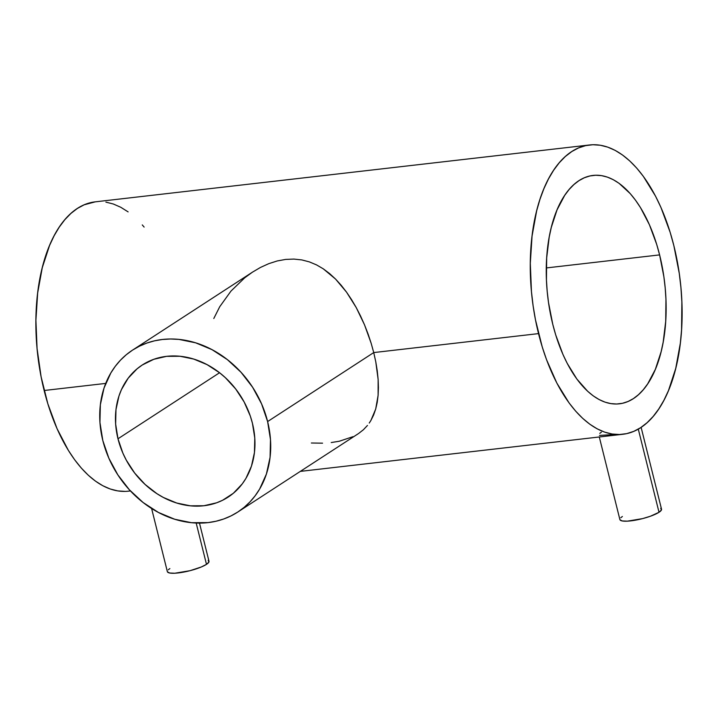 <?xml version="1.0" encoding="UTF-8"?>
<svg xmlns="http://www.w3.org/2000/svg" width="718" height="718" viewBox="0 0 718 718"><rect width="100%" height="100%" fill="white"/><g stroke="black" fill="none" stroke-linecap="round" stroke-linejoin="round"><path stroke-width="1.08" d="M151.606 508.488L167.357 571.654A21.459 4.55 -14 0 0 183.566 572.12A21.459 4.55 -14 0 0 206.488 564.357L196.176 523.027L206.488 564.357A21.459 4.55 -14 0 0 208.992 561.27L199.478 523.099M599.772 433.376L601.379 432.2M613.127 434.596L599.503 435.422M599.297 436.984L619.885 519.581A21.459 4.55 -14 0 0 636.094 520.056A21.459 4.55 -14 0 0 659.016 512.284L638.284 429.113L659.016 512.284A21.459 4.55 -14 0 0 661.529 509.197L641.12 427.354M117.985 438.779A78.783 65.571 57 0 1 142.272 364.995A78.783 65.571 57 0 1 252.44 423.315A78.783 65.571 57 0 1 228.153 497.098A78.783 65.571 57 0 1 117.985 438.779L219.564 372.741L117.985 438.779L115.643 424.06L115.975 409.61L118.973 395.977L121.432 389.632L128.172 378.206L137.102 368.81L142.281 364.995L153.832 359.287L166.594 356.343L180.065 356.272L193.734 359.072L207.08 364.636L219.582 372.759L225.362 377.677L235.719 389.012L244.138 401.963L250.295 416.027L252.44 423.315L254.782 438.034L254.45 452.484L251.462 466.117L245.924 478.394L242.262 483.887L233.332 493.284L222.553 500.284L216.594 502.806L203.84 505.75L190.369 505.822L176.7 503.022L163.354 497.457L156.964 493.697L145.063 484.417L134.706 473.081L126.287 460.13L122.913 453.211L117.985 438.779M373.737 352.574L267.617 421.565A96.562 80.371 57 0 1 237.846 512.006A96.562 80.371 57 0 1 102.818 440.529A96.562 80.371 57 0 1 132.588 350.088A96.562 80.371 57 0 1 267.617 421.565L373.737 352.574L375.783 361.836L373.737 352.574L538.536 333.61L373.737 352.574L371.143 343.231L373.737 352.574M377.246 370.802L375.783 361.836L378.135 379.49L377.246 370.802M378.413 387.684L378.135 379.49L378.108 395.322L378.413 387.684M377.21 402.439L378.108 395.322L375.694 409.063L377.21 402.439M373.584 415.094L375.694 409.063L370.865 420.533L373.584 415.094M369.249 423.046L370.865 420.533L369.249 423.046M363.389 429.759L367.472 425.433L363.389 429.759L358.587 433.501L363.389 429.759M358.156 433.789L237.846 512.006L244.192 507.321L249.972 501.909L255.132 495.806L259.62 489.084L266.405 474.033L270.076 457.321L270.48 439.613L267.617 421.565L261.576 403.884L252.601 387.244L241.042 372.292L227.337 359.601L212.007 349.648L195.655 342.827L178.899 339.399L170.57 338.995L162.385 339.488L154.424 340.853L146.75 343.096L139.454 346.184L132.588 350.088L126.242 354.764L120.453 360.185L115.293 366.288L110.805 373.01L104.02 388.061L100.349 404.764L99.946 422.48L102.818 440.529L108.858 458.21L117.824 474.84L129.384 489.793L143.088 502.492L158.418 512.446L174.77 519.267L191.526 522.695L208.041 522.605L216.01 521.232L223.684 518.997L230.981 515.91L237.837 512.006M552.779 324.348A114.952 58.858 -96.6 0 1 593.05 175.425A114.952 58.858 -96.6 0 1 659.609 254.899L546.281 267.94L659.609 254.899A114.952 58.858 -96.6 0 1 619.338 403.821A114.952 58.858 -96.6 0 1 552.779 324.348L548.498 302.422L547.188 291.212L546.443 279.993L546.676 257.941L549.207 237.102L551.298 227.4L557.042 209.862L564.68 195.395L569.114 189.498L573.915 184.553L579.013 180.622L584.38 177.75L589.963 175.946L595.698 175.237L601.531 175.632L607.41 177.122L613.271 179.697L619.078 183.332L630.242 193.627L635.511 200.196L640.492 207.619L649.422 224.752L656.692 244.38L659.609 254.899L663.89 276.825L665.2 288.035L665.945 299.253L665.712 321.305L663.181 342.145L661.09 351.847L655.346 369.384L647.708 383.852L643.265 389.757L638.473 394.694L633.366 398.625L628.008 401.506L622.425 403.301L616.69 404.01L610.856 403.615L604.978 402.125L599.117 399.549L593.31 395.914L587.638 391.256L576.877 379.059L567.238 363.416L562.966 354.495L555.696 334.866L552.779 324.348M589.55 144.973A145.61 74.555 -96.6 0 1 673.852 245.637A145.61 74.555 -96.6 0 1 622.838 434.273A145.61 74.555 -96.6 0 1 538.536 333.61A145.61 74.555 -96.6 0 1 589.55 144.973L95.162 201.857A145.61 74.555 83.4 0 0 44.148 390.502L105.708 383.412L44.148 390.502A145.61 74.555 83.4 0 0 128.45 491.166L130.443 490.933M322.561 443.168L311.361 443.006M352.987 436.679L339.291 441.238L331.231 442.548M368.074 333.996L371.143 343.231L364.529 324.859L368.074 333.996M360.553 316.01L364.529 324.859L356.236 307.582L360.553 316.01M351.533 299.586L356.236 307.582L346.525 292.127L351.533 299.586M341.212 285.297L346.525 292.127L335.566 279.078L341.212 285.297M329.571 273.549L335.566 279.078L323.262 268.819L329.571 273.549M316.575 264.915L323.262 268.819L316.575 264.915L309.413 261.908L316.575 264.915M301.847 259.925L309.413 261.908L301.847 259.925L293.904 259.081L301.847 259.925M285.602 259.422L293.904 259.081L285.602 259.422L277.193 260.966L285.602 259.422M268.747 263.677L277.193 260.966L268.747 263.677L260.41 267.473L268.747 263.677M252.386 272.203L260.41 267.473L252.386 272.203L244.721 277.803L230.981 291.077L219.726 306.73L213.793 318.505M673.852 245.637L670.154 232.318L660.946 207.448L655.534 196.149L643.328 176.341L636.66 168.03L629.695 160.895L622.506 154.989L615.164 150.385L607.733 147.127L600.284 145.233L592.897 144.731L585.628 145.628L578.564 147.908L571.77 151.561L565.299 156.533L559.232 162.789L553.614 170.274L548.498 178.899L543.939 188.601L539.981 199.263L536.66 210.805L532.056 236.042L530.297 263.335L531.455 291.643L533.115 305.832L535.484 319.869L542.234 346.929L546.551 359.7L556.854 383.098L569.06 402.906L575.728 411.217L582.693 418.352L589.882 424.257L597.223 428.861L604.655 432.119L612.104 434.013L619.49 434.516L626.751 433.618L633.823 431.339L640.618 427.686L647.08 422.714L653.156 416.458L658.774 408.973L663.89 400.348L668.449 390.655L675.728 368.442L680.332 343.213L681.579 329.75L681.876 301.82L680.933 287.613L679.273 273.414L673.852 245.637M95.252 201.848L84.177 204.801L77.382 208.444L70.92 213.425L64.844 219.681L59.226 227.157L54.11 235.791L49.551 245.484L42.272 267.688L37.668 292.926L35.909 320.219L37.067 348.526L41.097 376.753L47.846 403.821L57.054 428.682L68.363 450.383L74.672 459.789L81.34 468.1L88.305 475.244L95.494 481.141L102.836 485.745L110.267 489.012L117.716 490.897L125.103 491.399M144.13 227.076L142.272 224.922M128.118 211.882L120.777 207.278L113.345 204.011L105.896 202.117M619.939 519.742L622.246 520.954L627.352 521.16L642.592 518.611L650.391 516.242L659.016 512.284L661.44 509.96L660.704 508.317M622.398 516.493L620.801 517.723M208.175 560.39L208.902 562.032L206.488 564.357L201.273 566.996L190.055 570.684L174.824 573.233L169.708 573.018L167.411 571.815M168.272 569.796L169.861 568.566M300.321 471.385L622.748 434.282M252.889 271.88L132.588 350.088"/></g></svg>
